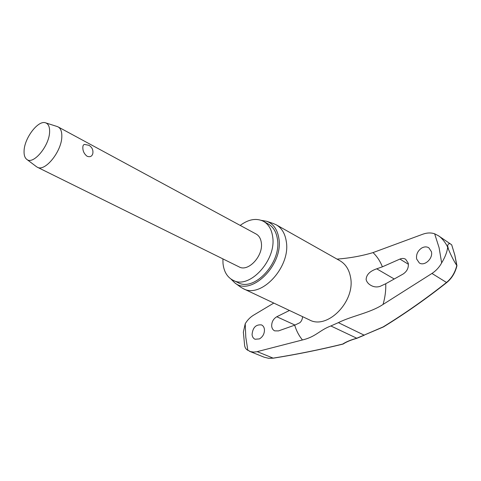 <?xml version="1.0" encoding="UTF-8"?>
<svg xmlns="http://www.w3.org/2000/svg" width="481" height="481" viewBox="0 0 481 481"><rect width="100%" height="100%" fill="white"/><g stroke="black" fill="none" stroke-linecap="round" stroke-linejoin="round"><path stroke-width="0.72" d="M337.043 259.109C349.873 258.123 361.862 255.946 373.015 252.597L422.853 234.193C427.092 232.696 431.03 232.563 434.656 233.802L438.371 235.726C441.768 237.608 446.296 243.801 447.637 247.174L447.631 245.881L448.07 247.613L448.49 249.356L447.679 247.342C447.077 252.056 445.069 257.245 441.654 262.903C439.297 267.244 436.063 270.761 431.962 273.455L383.062 304.431C370.34 312.927 352.056 315.795 338.371 322.643L330.856 325.962C319.348 330.297 315.945 336.784 302.447 339.959L256.632 351.779L253.715 352.08L250.445 351.605L246.555 349.483L245.334 347.895L244.667 345.899L243.362 332.124L245.22 323.743C247.342 320.172 250.066 317.346 253.403 315.277L273.797 303.078M383.201 327.038L356.661 338.269C350.757 339.899 346.104 341.829 342.706 344.065L343.037 344.053M343.302 343.939L342.706 344.065C319.715 349.711 296.53 354.401 273.148 358.135L273.316 358.177C296.723 354.443 319.931 349.747 342.947 344.095L343.302 343.939C346.554 341.793 351.1 339.911 356.926 338.299L330.856 325.962M243.386 332.636L243.362 332.124M222.901 258.886L222.992 263.305C223.833 271.561 227.2 277.224 233.099 280.279C249.236 289.712 276.653 260.155 272.667 236.766C271.627 229.431 268.596 224.302 263.57 221.374C256.403 217.839 248.623 219.186 240.211 225.415M233.099 280.279L238.023 282.624C254.184 292.051 281.511 262.698 277.465 239.4C276.407 232.089 273.358 226.972 268.326 224.038L263.57 221.374M240.32 286.898L243.242 288.654C261.015 298.966 290.885 266.979 286.297 241.534C285.101 233.604 281.758 228.024 276.262 224.813L273.142 223.443M261.327 220.352L266.642 221.278C273.424 223.803 277.513 229.593 278.908 238.63C283.537 264.971 250.962 296.789 234.794 282.852L230.97 279.046M448.49 249.356C451.334 256.072 454.106 261.454 456.794 265.506C455.014 272.661 451.581 278.313 446.5 282.467L446.921 282.407C426.388 298.683 405.242 313.516 383.471 326.918M451.773 245.124L454.755 254.93L456.794 265.506M431.385 251.605C433.345 258.399 424.44 266.624 419.288 262.921L416.63 258.976C416.029 254.503 417.694 250.866 421.633 248.076C424.272 246.603 426.677 246.512 428.836 247.805L431.385 251.605M403.096 274.044L385.75 283.73L380.158 286.333C376.984 287.367 373.929 287.067 371.001 285.425C368.41 284 366.781 282.058 366.125 279.611C366.294 275.012 369.48 271.537 375.685 269.186L382.395 266.817L399.921 259.079C402.062 258.201 403.962 258.255 405.633 259.247L408.249 263.161C408.82 267.719 407.106 271.344 403.096 274.044M259.475 338.895L255.056 339.249C253.361 338.468 252.363 336.94 252.068 334.662C252.711 327.579 255.862 324.332 261.514 324.915C263.155 325.691 264.129 327.188 264.442 329.413C264.574 333.58 262.915 336.742 259.475 338.895M302.591 316.666C302.375 319.294 301.455 321.32 299.831 322.739L294.697 325.168L278.511 330.904L274.693 330.862C273.01 330.056 272.018 328.547 271.699 326.328C271.543 322.108 273.238 318.915 276.797 316.745L289.454 310.467M57.125 126.503L58.129 126.918C60.66 128.379 61.893 131.493 61.827 136.261C61.977 151.046 45.046 172.168 37.29 167.196L36.376 166.618M84.488 144.432L88.961 145.31C92.148 147.3 93.416 150.12 92.767 153.764C91.901 156.469 90.007 157.299 87.097 156.247C84.211 153.998 82.786 151.076 82.828 147.475C82.84 145.665 83.393 144.649 84.488 144.432L84.638 144.42M58.129 126.918L256.139 234.031C259.049 235.684 260.78 238.612 261.339 242.821C263.438 255.898 248.172 272.27 239.135 266.907L37.29 167.196M24.08 150.854C24.387 137.999 38.342 119.733 45.665 122.859C48.389 123.894 49.699 126.81 49.609 131.608C49.615 145.587 33.231 165.296 26.774 159.373C24.784 157.822 23.888 154.984 24.08 150.854M456.884 265.614L456.944 265.752C455.218 272.733 451.869 278.289 446.909 282.413M450.841 244.21L451.671 244.841M257.221 351.641L273.148 358.135L268.578 358.279L264.297 357.227M451.599 244.769C449.507 242.995 448.184 243.368 447.631 245.881M247.865 350.463L245.797 337.325L245.22 323.743M434.656 233.802L439.105 247.745L441.654 262.903M431.962 273.455L446.5 282.467C426.01 298.713 404.9 313.522 383.159 326.906L364.081 335.125L338.371 322.643M243.242 288.654L309.397 319.877C327.429 330.128 355.856 301.04 350.475 276.918C349.02 269.39 345.52 264.009 339.971 260.762L276.262 224.813M385.75 283.73C385.978 290.512 385.083 297.408 383.062 304.431M302.447 339.959C298.96 335.744 296.38 330.814 294.697 325.168M373.015 252.597C377.026 256.397 380.152 261.141 382.395 266.817M399.921 259.079L408.411 264.273M376.755 268.837L394.234 278.992M276.797 316.745L294.979 325.066M234.794 282.852L240.596 287.097M456.95 265.716L454.828 255.062L451.749 244.985M45.665 122.859L57.305 126.563M26.774 159.373L36.526 166.733M364.376 335.143L356.926 338.299M264.225 357.203L268.596 358.297L273.292 358.183M450.805 244.18L438.371 235.726M266.642 221.278L273.461 223.551M264.285 357.257L249.441 351.256"/></g></svg>
